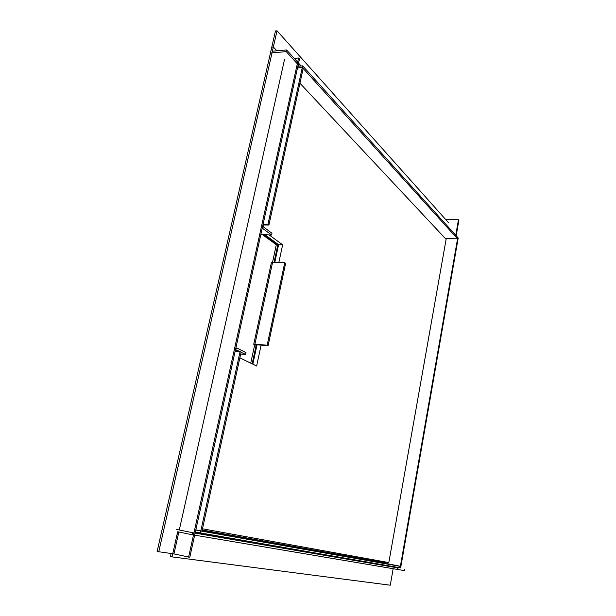 <?xml version="1.0" encoding="UTF-8"?>
<svg xmlns="http://www.w3.org/2000/svg" width="616" height="616" viewBox="0 0 616 616"><rect width="100%" height="100%" fill="white"/><g stroke="black" fill="none" stroke-linecap="round" stroke-linejoin="round"><path stroke-width="0.92" d="M252.144 363.856L256.187 345.129L254.654 344.999L250.727 363.171M262.724 234.835L276.322 244.706L272.526 262.285M274.035 262.339L277.831 244.745L276.322 244.706M277.831 244.745L264.256 234.865M202.217 530.006L385.393 562.862L385.878 562.054M254.654 344.999L253.73 344.29L254.893 344.182L272.588 262.285L284.738 262.716L285.632 263.34L268.091 345.715L255.848 344.683L256.187 345.129M458.004 239.208L458.212 238.007L302.649 65.85L302.287 67.498L457.911 239.208M297.867 66.228L302.649 65.85M297.505 67.868L302.287 67.498M445.43 238.585L457.557 238.815L400.377 566.297L387.094 563.663L387.325 562.377L385.87 562.092M400.377 566.297L400.908 566.397L457.988 239.293L457.557 238.815M385.393 562.862L385.785 563.517L400.893 566.489L400.654 567.883L195.357 532.024M195.803 529.991L200.801 531L200.354 533.033M400.893 566.489L200.801 531M297.482 67.976L302.264 67.614L303.134 68.569L268.907 225.063L267.945 224.34L302.264 67.614M262.401 227.381L263.201 228.821L271.594 235.004L271.979 233.264L263.594 227.05L263.594 224.994L263.024 224.57M263.594 224.994L268.907 225.063M267.945 224.34L263.086 224.278M240.078 351.628L241.118 352.144L201.986 531.069L200.831 530.861L240.078 351.628L235.158 351.189M195.834 529.86L200.831 530.861M239.793 351.597L236.444 349.965L235.828 351.243M272.588 262.285L271.379 262.685M284.738 262.716L267.151 345.214L268.091 345.715M267.151 345.214L254.893 344.182M235.774 348.379L236.975 348.125L246 352.645L245.599 354.485L241.095 352.244M240.702 354.046L245.599 354.485M271.594 235.004L260.822 234.55M202.487 528.782L388.819 562.585L446.107 239.308L299.93 83.229M239.863 357.881L256.626 366.035L261.115 345.129M278.84 262.508L282.636 244.821L269.215 234.958M252.845 364.202L257.034 344.783M274.79 262.362L278.594 244.714L265.103 234.881M278.594 244.714L282.636 244.821M188.612 557.118L298.591 58.004L299.468 58.982L189.797 557.272L173.943 553.915L157.111 551.505L271.787 47.147L273.35 47.001L276.877 50.82M158.743 551.867L273.35 47.001M173.943 553.915L178.84 532.016M179.294 529.991L284.592 59.167M298.591 58.004L294.225 58.366M286.224 51.636L286.602 49.958L272.395 51.213L277.031 30.8L275.468 30.954L270.455 53.014L286.224 51.636L299.384 66.105M277.031 30.8L448.325 222.476M286.602 49.958L301.116 65.974M455.748 235.289L458.466 219.789L446.6 219.673L446.469 220.397M385.685 562.062L385.47 563.286M385.131 565.18L195.218 532.663M397.59 567.344L397.358 568.653L397.89 568.745L398.121 567.436M458.466 219.789L458.889 220.282L456.179 235.759M178.34 534.272L177.146 534.072L172.041 556.887L170.424 556.533L171.094 553.53M176.499 529.421L192.769 532.725L192.323 534.765L177.662 531.777L177.254 533.595L178.447 533.795M393.17 568.714L390.267 585.2L172.041 556.887M398.036 567.929L192.769 532.725M404.496 569.215L404.258 570.585L192.323 534.765M202.048 530.8L385.785 563.517M263.201 228.821L262.093 228.805M253.73 344.29L271.41 262.531M236.544 348.025L235.866 347.971"/></g></svg>
